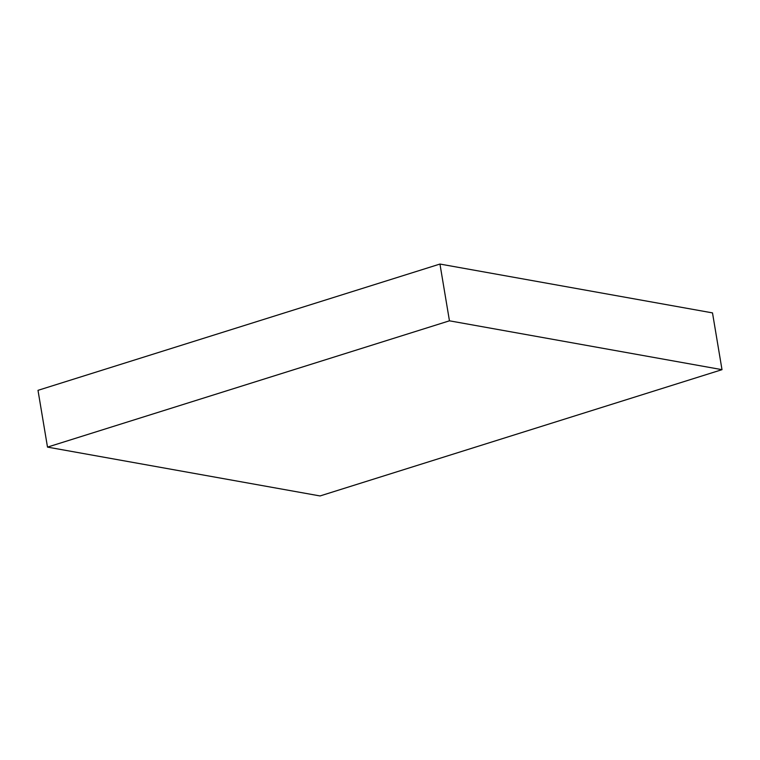 <?xml version="1.0" encoding="UTF-8"?>
<svg xmlns="http://www.w3.org/2000/svg" width="760" height="760" viewBox="0 0 760 760"><rect width="100%" height="100%" fill="white"/><g stroke="black" fill="none" stroke-linecap="round" stroke-linejoin="round"><path stroke-width="1.14" d="M722 369.664L320.045 495.947L47.5 447.108L449.454 320.815L722 369.664L712.5 312.892L439.954 264.052L449.454 320.815M439.954 264.052L38 390.336L47.5 447.108"/></g></svg>
